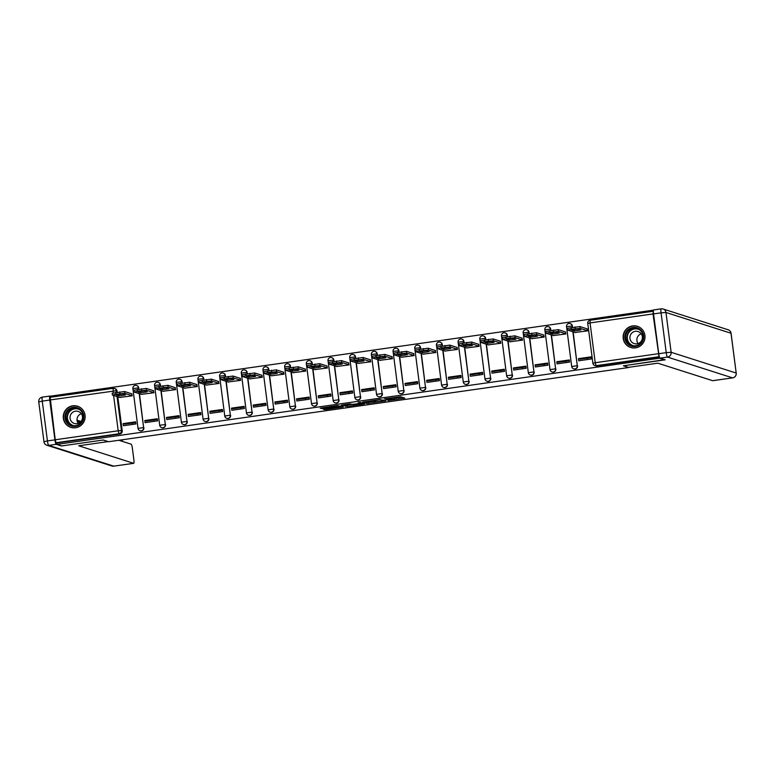 <?xml version="1.0" encoding="UTF-8"?>
<svg xmlns="http://www.w3.org/2000/svg" width="775" height="775" viewBox="0 0 775 775"><rect width="100%" height="100%" fill="white"/><g stroke="black" fill="none" stroke-linecap="round" stroke-linejoin="round"><path stroke-width="1.16" d="M388.043 400.52L404.802 398.118L400.51 396.742L384.41 398.922L392.102 398.495L385.834 399.823L394.31 399.202L388.043 400.52M138.89 389.147L138.715 387.878A2.848 2.8 -72.3 0 0 136.807 385.562L136.536 385.475A2.848 2.8 107.7 0 1 138.454 387.791L138.638 389.186M160.57 386.057L160.406 384.778A2.848 2.8 -72.3 0 0 158.487 382.472L158.226 382.385A2.848 2.8 107.7 0 1 160.134 384.7L160.318 386.086M182.251 382.957L182.086 381.688A2.848 2.8 -72.3 0 0 180.168 379.372L179.907 379.295A2.848 2.8 107.7 0 1 181.825 381.6L181.999 382.995M203.932 379.866L203.767 378.597A2.848 2.8 -72.3 0 0 201.858 376.282L201.587 376.195A2.848 2.8 107.7 0 1 203.505 378.51L203.68 379.905M225.622 376.776L225.457 375.497A2.848 2.8 -72.3 0 0 223.539 373.192L223.268 373.104A2.848 2.8 107.7 0 1 225.186 375.42L225.37 376.805M247.303 373.676L247.138 372.407A2.848 2.8 -72.3 0 0 245.22 370.092L244.958 370.014A2.848 2.8 107.7 0 1 246.867 372.32L247.051 373.715M268.983 370.586L268.818 369.317A2.848 2.8 -72.3 0 0 266.9 367.001L266.639 366.914A2.848 2.8 107.7 0 1 268.557 369.229L268.731 370.624M290.664 367.495L290.499 366.217A2.848 2.8 -72.3 0 0 288.591 363.911L288.319 363.824A2.848 2.8 107.7 0 1 290.238 366.139L290.422 367.524M312.354 364.395L312.189 363.126A2.848 2.8 -72.3 0 0 310.271 360.811L310.01 360.724A2.848 2.8 107.7 0 1 311.918 363.039L312.102 364.434M334.035 361.305L333.87 360.036A2.848 2.8 -72.3 0 0 331.952 357.721L331.69 357.633A2.848 2.8 107.7 0 1 333.599 359.949L333.783 361.344M355.715 358.215L355.551 356.936A2.848 2.8 -72.3 0 0 353.632 354.63L353.371 354.543A2.848 2.8 107.7 0 1 355.289 356.858L355.463 358.244M377.396 355.115L377.231 353.846A2.848 2.8 -72.3 0 0 375.323 351.53L375.052 351.443A2.848 2.8 107.7 0 1 376.97 353.758L377.154 355.153M399.086 352.024L398.922 350.755A2.848 2.8 -72.3 0 0 397.003 348.44L396.742 348.353A2.848 2.8 107.7 0 1 398.65 350.668L398.834 352.063M420.767 348.934L420.602 347.655A2.848 2.8 -72.3 0 0 418.684 345.35L418.423 345.262A2.848 2.8 107.7 0 1 420.331 347.578L420.515 348.963M442.448 345.834L442.283 344.565A2.848 2.8 -72.3 0 0 440.374 342.25L440.103 342.162A2.848 2.8 107.7 0 1 442.021 344.478L442.196 345.873M464.138 342.744L463.963 341.475A2.848 2.8 -72.3 0 0 462.055 339.159L461.784 339.072A2.848 2.8 107.7 0 1 463.702 341.387L463.886 342.782M485.818 339.653L485.654 338.375A2.848 2.8 -72.3 0 0 483.736 336.069L483.474 335.982A2.848 2.8 107.7 0 1 485.382 338.297L485.567 339.683M507.499 336.553L507.334 335.284A2.848 2.8 -72.3 0 0 505.416 332.969L505.155 332.882A2.848 2.8 107.7 0 1 507.073 335.197L507.247 336.592M529.18 333.463L529.015 332.194A2.848 2.8 -72.3 0 0 527.107 329.879L526.835 329.792A2.848 2.8 107.7 0 1 528.753 332.107L528.928 333.502M550.87 330.373L550.705 329.094A2.848 2.8 -72.3 0 0 548.787 326.788L548.516 326.701A2.848 2.8 107.7 0 1 550.434 329.017L550.618 330.402M572.551 327.273L572.386 326.004A2.848 2.8 -72.3 0 0 570.468 323.688L570.206 323.601A2.848 2.8 107.7 0 1 572.115 325.917L572.299 327.312M635.481 347.878A11.092 10.918 -72.3 0 0 637.438 326.333A11.092 10.918 -72.3 0 0 623.168 336.001A11.092 10.918 -72.3 0 0 635.481 347.878M75.611 427.761A11.092 10.918 -72.3 0 0 77.558 406.216A11.092 10.918 -72.3 0 0 63.298 415.875A11.092 10.918 -72.3 0 0 75.611 427.761M324.425 408.909L323.272 409.161L324.493 409.558L326.091 409.442L343.344 406.885L337.445 405.625L320.201 408.183L323.272 408.541L337.871 406.013L340.738 406.952L324.425 408.909M664.756 359.687L623.362 365.8L628.757 367.515L108.636 441.721L103.24 440.006L61.826 445.916L57.011 444.375L659.942 358.137M664.785 359.891L659.971 358.35M366.924 403.504L385.776 400.83L379.876 399.571L362.632 402.128L366.924 403.504L366.74 402.099L373.676 401.218M363.32 403.455L363.407 404.114L347.307 406.41L341.436 405.17M360.104 403.32L359.978 402.448L360.104 403.32L358.961 403.581L352.79 404.347L349.448 403.911L341.417 405.151M360.084 403.31L358.263 402.719L360.191 402.457L364.541 403.843L363.407 404.114M113.266 392.877L113.14 388.314A2.848 2.8 107.7 0 1 114.371 388.42L115.126 388.653A2.848 2.8 107.7 0 1 117.035 390.968L117.199 392.237M117.8 396.819L122.208 430.774L121.452 430.542A2.848 2.8 107.7 0 1 119.04 433.748L56.081 442.728L55.228 439.764L50.142 397.294L113.073 388.323M653.509 310.136L50.743 396.132L50.879 397.188M57.011 444.375L56.827 442.971L56.081 442.728M653.373 311.347L653.015 313.933L659.041 356.703L596.072 365.684A2.848 2.8 107.7 0 1 592.923 363.272L592.885 363.243A2.848 2.848 0 0 0 594.842 365.587L595.597 365.829A2.848 2.8 107.7 0 0 596.827 365.926L596.072 365.684L595.219 362.719L658.188 353.739M587.431 358.108A6.549 1.056 -98.1 0 1 587.644 359.503L587.644 359.503M575.06 332.465L587.595 330.857L586.956 328.794M578.47 358.66L578.741 360.772L591.248 358.99L590.976 356.878L578.47 358.66L580.039 359.164L591.063 357.585M556.779 361.751L557.06 363.863L569.567 362.08L569.296 359.968L556.779 361.751L558.358 362.254L569.383 360.685M553.379 335.556L565.915 333.948L565.275 331.894M565.75 361.198A6.549 1.056 -98.1 0 1 565.953 362.593L565.953 362.593M535.099 364.851L535.37 366.963L547.886 365.17L547.605 363.058L535.099 364.851L536.668 365.354L547.702 363.775M531.698 338.656L544.234 337.038L543.595 334.984M544.069 364.298A6.549 1.056 -98.1 0 1 544.273 365.684L544.273 365.684M513.418 367.941L513.689 370.053L526.196 368.27L525.925 366.158L513.418 367.941L514.988 368.445L526.022 366.866M510.018 341.746L522.544 340.138L521.914 338.074M522.389 367.389A6.549 1.056 -98.1 0 1 522.592 368.784L522.592 368.784M491.738 371.031L492.009 373.143L504.515 371.361L504.244 369.249L491.738 371.031L493.307 371.535L504.331 369.966M488.327 344.836L500.863 343.228L500.224 341.174M500.698 370.479A6.549 1.056 -98.1 0 1 500.902 371.874L500.912 371.874M470.047 374.131L470.328 376.243L482.835 374.451L482.563 372.349L470.047 374.131L471.626 374.635L482.651 373.056M466.647 347.936L479.183 346.318L478.543 344.265M479.018 373.579A6.549 1.056 -98.1 0 1 479.221 374.964L479.221 374.964M448.367 377.222L448.638 379.333L461.154 377.551L460.873 375.439L448.367 377.222L449.936 377.725L460.97 376.146M444.966 351.027L457.492 349.418L456.863 347.355M457.337 376.669A6.549 1.056 -98.1 0 1 457.541 378.064L457.541 378.064M426.686 380.312L426.957 382.424L439.464 380.641L439.192 378.529L426.686 380.312L428.255 380.816L439.289 379.246M423.286 354.117L435.812 352.509L435.182 350.455M435.647 379.76A6.549 1.056 -98.1 0 1 435.86 381.155L435.86 381.155M404.996 383.412L405.277 385.524L417.783 383.732L417.512 381.629L404.996 383.412L406.575 383.916L417.599 382.337M401.595 357.217L414.131 355.599L413.492 353.545M413.966 382.86A6.549 1.056 -98.1 0 1 414.17 384.245L414.17 384.245M383.315 386.502L383.596 388.614L396.103 386.832L395.831 384.72L383.315 386.502L384.884 387.006L395.918 385.427M379.915 360.307L392.45 358.699L391.811 356.636M392.286 385.95A6.549 1.056 -98.1 0 1 392.489 387.345L392.489 387.345M361.634 389.593L361.906 391.704L374.422 389.922L374.141 387.81L361.634 389.593L363.204 390.096L374.238 388.527M358.234 363.397L370.76 361.789L370.13 359.736M370.605 389.04A6.549 1.056 -98.1 0 1 370.808 390.435L370.808 390.435M339.954 392.692L340.225 394.804L352.732 393.012L352.46 390.91L339.954 392.692L341.523 393.196L352.557 391.617M336.544 366.498L349.079 364.88L348.45 362.826M348.915 392.14A6.549 1.056 -98.1 0 1 349.128 393.526L349.128 393.535M318.263 395.783L318.544 397.895L331.051 396.112L330.78 394L318.263 395.783L319.843 396.287L330.867 394.707M314.863 369.588L327.399 367.98L326.759 365.916M327.234 395.231A6.549 1.056 -98.1 0 1 327.438 396.626L327.438 396.626M296.583 398.873L296.854 400.985L309.37 399.202L309.089 397.091L296.583 398.873L298.152 399.377L309.186 397.808M293.183 372.678L305.718 371.07L305.079 369.016M305.553 398.321A6.549 1.056 -98.1 0 1 305.757 399.716L305.757 399.716M274.902 401.973L275.173 404.085L287.68 402.293L287.409 400.191L274.902 401.973L276.472 402.477L287.506 400.898M271.502 375.778L284.028 374.16L283.398 372.107M283.873 401.421A6.549 1.056 -98.1 0 1 284.076 402.806L284.076 402.816M253.222 405.063L253.493 407.175L265.999 405.393L265.728 403.281L253.222 405.063L254.791 405.567L265.815 403.998M249.812 378.868L262.347 377.26L261.708 375.197M262.183 404.511A6.549 1.056 -98.1 0 1 262.396 405.906L262.396 405.906M231.531 408.154L231.812 410.266L244.319 408.483L244.047 406.371L231.531 408.154L233.11 408.657L244.135 407.088M228.131 381.959L240.667 380.351L240.027 378.297M240.502 407.602A6.549 1.056 -98.1 0 1 240.705 408.997L240.705 408.997M209.851 411.254L210.122 413.366L222.638 411.573L222.357 409.471L209.851 411.254L211.42 411.757L222.454 410.178M206.45 385.059L218.986 383.441L218.347 381.387M218.821 410.702A6.549 1.056 -98.1 0 1 219.025 412.087L219.025 412.097M188.17 414.344L188.441 416.456L200.948 414.673L200.677 412.562L188.17 414.344L189.739 414.848L200.773 413.278M184.77 388.149L197.296 386.541L196.666 384.478M197.141 413.792A6.549 1.056 -98.1 0 1 197.344 415.187L197.344 415.187M166.489 417.444L166.761 419.546L179.267 417.764L178.996 415.652L166.489 417.444L168.059 417.938L179.083 416.369M163.079 391.239L175.615 389.631L174.976 387.577M175.45 416.882A6.549 1.056 -98.1 0 1 175.654 418.277L175.654 418.277M144.799 420.534L145.08 422.646L157.587 420.854L157.315 418.752L144.799 420.534L146.378 421.038L157.403 419.459M141.399 394.339L153.934 392.722L153.295 390.668M153.77 419.982A6.549 1.056 -98.1 0 1 153.973 421.368L153.973 421.377M123.118 423.625L123.39 425.737L135.906 423.954L135.625 421.842L123.118 423.625L124.688 424.128L135.722 422.559M119.718 397.43L132.244 395.822L131.614 393.758M139.481 393.719L143.627 427.597A2.848 2.8 107.7 0 1 139.975 430.706A2.848 2.8 107.7 0 1 138.066 428.391L143.627 427.597L139.209 393.642M161.161 390.629L165.307 424.506A2.848 2.8 107.7 0 1 161.665 427.616A2.848 2.8 107.7 0 1 159.747 425.301L165.307 424.506L160.9 390.542M182.842 387.539L186.988 421.406A2.848 2.8 107.7 0 1 183.346 424.516A2.848 2.8 107.7 0 1 181.428 422.201L186.988 421.406L182.58 387.452M204.532 384.439L208.669 418.316A2.848 2.8 107.7 0 1 205.026 421.426A2.848 2.8 107.7 0 1 203.118 419.11L208.669 418.316L204.261 384.361M226.213 381.348L230.359 415.226A2.848 2.8 107.7 0 1 226.707 418.335A2.848 2.8 107.7 0 1 224.798 416.02L230.359 415.226L225.942 381.261M247.893 378.258L252.04 412.126A2.848 2.8 107.7 0 1 248.397 415.235A2.848 2.8 107.7 0 1 246.479 412.92L252.04 412.126L247.632 378.171M269.574 375.158L273.72 409.035A2.848 2.8 107.7 0 1 270.078 412.145A2.848 2.8 107.7 0 1 268.16 409.83L273.72 409.035L269.312 375.081M291.264 372.068L295.411 405.945A2.848 2.8 107.7 0 1 291.758 409.055A2.848 2.8 107.7 0 1 289.85 406.739L295.411 405.945L290.993 371.981M312.945 368.978L317.091 402.845A2.848 2.8 107.7 0 1 313.449 405.955A2.848 2.8 107.7 0 1 311.531 403.639L317.091 402.845L312.683 368.89M334.626 365.877L338.772 399.755A2.848 2.8 107.7 0 1 335.129 402.864A2.848 2.8 107.7 0 1 333.211 400.549L338.772 399.755L334.364 365.8M356.316 362.787L360.452 396.664A2.848 2.8 107.7 0 1 356.81 399.764A2.848 2.8 107.7 0 1 354.892 397.459L360.452 396.664L356.045 362.7M377.997 359.697L382.143 393.564A2.848 2.8 107.7 0 1 378.491 396.674A2.848 2.8 107.7 0 1 376.582 394.359L382.143 393.564L377.725 359.61M399.677 356.597L403.823 390.474A2.848 2.8 107.7 0 1 400.181 393.584A2.848 2.8 107.7 0 1 398.263 391.268L403.823 390.474L399.416 356.519M421.358 353.507L425.504 387.384A2.848 2.8 107.7 0 1 421.862 390.484A2.848 2.8 107.7 0 1 419.943 388.178L425.504 387.384L421.096 353.419M443.048 350.416L447.185 384.284A2.848 2.8 107.7 0 1 443.542 387.393A2.848 2.8 107.7 0 1 441.634 385.078L447.185 384.284L442.777 350.329M464.729 347.316L468.875 381.193A2.848 2.8 107.7 0 1 465.223 384.303A2.848 2.8 107.7 0 1 463.314 381.988L468.875 381.193L464.457 347.239M486.409 344.226L490.556 378.103A2.848 2.8 107.7 0 1 486.913 381.203A2.848 2.8 107.7 0 1 484.995 378.897L490.556 378.103L486.148 344.139M508.09 341.136L512.236 375.003A2.848 2.8 107.7 0 1 508.594 378.113A2.848 2.8 107.7 0 1 506.676 375.798L512.236 375.003L507.828 341.048M529.78 338.036L533.927 371.913A2.848 2.8 107.7 0 1 530.274 375.022A2.848 2.8 107.7 0 1 528.366 372.707L533.927 371.913L529.509 337.958M551.461 334.945L555.607 368.823A2.848 2.8 107.7 0 1 551.965 371.923A2.848 2.8 107.7 0 1 550.047 369.617L555.607 368.823L551.19 334.858M573.142 331.855L577.288 365.722A2.848 2.8 107.7 0 1 573.645 368.832A2.848 2.8 107.7 0 1 571.727 366.517L577.288 365.722L572.88 331.768M132.796 424.39L132.409 423.024M132.893 388.585L138.018 428.362A2.848 2.848 0 0 0 139.975 430.706L140.246 430.793A2.848 2.8 -72.3 0 0 143.888 427.684M154.574 385.495L159.708 425.272A2.848 2.848 0 0 0 161.665 427.616L161.927 427.693A2.848 2.8 -72.3 0 0 165.569 424.593M176.264 382.395L181.389 422.172A2.848 2.848 0 0 0 183.346 424.516L183.607 424.603A2.848 2.8 -72.3 0 0 187.259 421.493M197.945 379.304L203.069 419.081A2.848 2.848 0 0 0 205.026 421.426L205.297 421.513A2.848 2.8 -72.3 0 0 208.94 418.403M219.625 376.214L224.76 415.991A2.848 2.848 0 0 0 226.707 418.335L226.978 418.413A2.848 2.8 -72.3 0 0 230.621 415.313M241.306 373.114L246.44 412.891A2.848 2.848 0 0 0 248.397 415.235L248.659 415.323A2.848 2.8 -72.3 0 0 252.301 412.213M262.996 370.024L268.121 409.801A2.848 2.848 0 0 0 270.078 412.145L270.339 412.232A2.848 2.8 -72.3 0 0 273.992 409.123M284.677 366.933L289.802 406.71A2.848 2.848 0 0 0 291.758 409.055L292.03 409.132A2.848 2.8 -72.3 0 0 295.672 406.032M306.358 363.833L311.492 403.61A2.848 2.848 0 0 0 313.449 405.955L313.71 406.042A2.848 2.8 -72.3 0 0 317.353 402.932M328.048 360.743L333.173 400.52A2.848 2.848 0 0 0 335.129 402.864L335.391 402.952A2.848 2.8 -72.3 0 0 339.043 399.842M349.728 357.653L354.853 397.43A2.848 2.848 0 0 0 356.81 399.764L357.081 399.852A2.848 2.8 -72.3 0 0 360.724 396.752M371.409 354.553L376.534 394.33A2.848 2.848 0 0 0 378.491 396.674L378.762 396.761A2.848 2.8 -72.3 0 0 382.404 393.652M393.09 351.463L398.224 391.239A2.848 2.848 0 0 0 400.181 393.584L400.442 393.671A2.848 2.8 -72.3 0 0 404.085 390.561M414.78 348.372L419.905 388.149A2.848 2.848 0 0 0 421.862 390.484L422.123 390.571A2.848 2.8 -72.3 0 0 425.775 387.471M436.461 345.272L441.585 385.049A2.848 2.848 0 0 0 443.542 387.393L443.813 387.481A2.848 2.8 -72.3 0 0 447.456 384.371M460.553 338.966A2.848 2.8 107.7 0 1 461.784 339.072A2.848 2.848 0 0 0 458.103 342.153L463.266 381.959A2.848 2.848 0 0 0 465.223 384.303L465.494 384.39A2.848 2.8 -72.3 0 0 469.137 381.281M479.822 339.082L484.956 378.859A2.848 2.848 0 0 0 486.913 381.203L487.175 381.29A2.848 2.8 -72.3 0 0 490.817 378.181M501.512 335.992L506.637 375.768A2.848 2.848 0 0 0 508.594 378.113L508.855 378.2A2.848 2.8 -72.3 0 0 512.507 375.09M523.193 332.901L528.317 372.678A2.848 2.848 0 0 0 530.274 375.022L530.546 375.11A2.848 2.8 -72.3 0 0 534.188 372M544.873 329.801L550.008 369.578A2.848 2.848 0 0 0 551.965 371.923L552.226 372.01A2.848 2.8 -72.3 0 0 555.869 368.9M566.554 326.711L571.688 366.488A2.848 2.848 0 0 0 573.645 368.832L573.907 368.919A2.848 2.8 -72.3 0 0 577.559 365.81M56.827 442.971L119.796 433.99A2.848 2.8 -72.3 0 0 122.208 430.774M659.399 357.004L596.827 365.926M394.378 399.251L394.194 397.846L394.31 399.202M393.419 397.643L394.126 397.798M394.252 398.282L401.915 397.188M365.335 401.644L366.74 402.099M382.792 401.198L383.577 401.004L379.827 399.813L373.056 400.995L375.691 401.857L382.792 401.198M352.46 404.24L347.132 405.005L347.307 406.41M344.119 404.676L347.132 405.005M354.582 404.918L361.935 403.92L359.29 403.678L353.574 404.589L354.582 404.918M580.901 329.966L578.102 329.065A8.893 0.678 172.6 0 0 571.562 329.995L574.362 330.896A8.893 0.678 172.6 0 0 580.901 329.966M587.586 330.751L580.184 328.387L571.252 329.327L567.746 330.102L575.447 332.591M567.571 328.319L579.942 326.556L580.184 328.387M587.343 328.92L579.942 326.556M574.197 329.578L574.362 330.896M559.211 333.056L556.411 332.165A8.893 0.678 172.6 0 0 549.882 333.095L552.682 333.986A8.893 0.678 172.6 0 0 559.211 333.056M565.895 333.841L558.494 331.477L549.572 332.417L546.065 333.202L553.767 335.682M545.891 331.409L558.262 329.646L558.494 331.477M565.663 332.01L558.262 329.646M552.507 332.669L552.682 333.986M537.53 336.147L534.731 335.255A8.893 0.678 172.6 0 0 528.201 336.185L531.001 337.077A8.893 0.678 172.6 0 0 537.53 336.147M544.215 336.931L536.813 334.567L527.891 335.507L524.442 336.34L532.086 338.772M524.21 334.509L536.571 332.746L536.813 334.567M543.982 335.1L536.571 332.746M530.827 335.759L531.001 337.077M628.457 367.36L657.791 363.175L712.69 380.699L732.569 377.861L667.507 357.101L660 358.166L665.202 359.823L623.497 365.781L628.457 367.36M653.558 313.904L658.731 353.72L666.229 352.644L661.065 312.838L653.558 313.904A4.272 0.688 -98.1 0 1 653.683 309.913A4.272 0.688 -98.1 0 1 653.732 309.923L661.133 308.867M660 358.166A4.272 0.688 -98.1 0 1 658.731 353.72M54.928 439.861L49.765 400.055L42.257 401.121L47.43 440.936L54.928 439.861A4.272 0.688 81.9 0 0 56.207 444.317L61.409 445.974L103.104 440.026L108.054 441.537M108.064 441.605L78.73 445.79L133.639 463.314A4.272 0.688 81.9 0 0 133.688 463.324A4.272 0.688 81.9 0 0 133.813 459.323L132.428 448.638A4.272 0.688 81.9 0 0 131.149 444.182L118.875 440.268M122.421 441.401L122.218 439.783M49.765 400.055A4.272 0.688 81.9 0 1 49.881 396.064A4.272 0.688 81.9 0 1 49.939 396.064L50.772 396.335M81.065 421.445L77.016 420.157M80.077 422.414L77.248 421.513M643.637 335.633A9.6 9.445 107.7 0 1 635.49 346.464A9.6 9.445 107.7 0 1 624.873 338.307A9.6 9.445 107.7 0 1 633.02 327.476A9.6 9.445 107.7 0 1 643.637 335.633M625.687 338.249A8.893 8.748 -72.3 0 0 631.673 345.476A8.893 8.748 -72.3 0 0 643.066 335.769A8.893 8.748 -72.3 0 0 637.079 328.542A8.893 8.748 -72.3 0 0 625.687 338.249M638.067 343.567A6.326 6.229 107.7 0 1 641.187 333.802M629.959 338.452A6.326 6.229 -72.3 0 0 634.212 343.606A6.326 6.229 -72.3 0 0 642.33 336.689A6.326 6.229 -72.3 0 0 638.067 331.535A6.326 6.229 -72.3 0 0 629.959 338.452M640.886 328.183A11.024 10.85 -72.3 0 0 623.478 338.51A11.024 10.85 -72.3 0 0 634.57 347.965M83.768 415.507A9.6 9.445 107.7 0 1 75.611 426.347A9.6 9.445 107.7 0 1 65.003 418.19A9.6 9.445 107.7 0 1 73.15 407.35A9.6 9.445 107.7 0 1 83.768 415.507M65.817 418.122A8.893 8.748 -72.3 0 0 71.794 425.359A8.893 8.748 -72.3 0 0 83.187 415.642A8.893 8.748 -72.3 0 0 77.209 408.415A8.893 8.748 -72.3 0 0 65.817 418.122M78.198 423.441A6.326 6.229 107.7 0 1 81.307 413.685M70.079 418.335A6.326 6.229 -72.3 0 0 74.342 423.479A6.326 6.229 -72.3 0 0 82.45 416.562A6.326 6.229 -72.3 0 0 78.198 411.418A6.326 6.229 -72.3 0 0 70.079 418.335M81.017 408.067A11.024 10.85 -72.3 0 0 63.608 418.384A11.024 10.85 -72.3 0 0 74.7 427.848M515.85 339.247L513.05 338.346A8.893 0.678 172.6 0 0 506.511 339.276L509.32 340.177A8.893 0.678 172.6 0 0 515.85 339.247M522.534 340.031L515.133 337.668L506.201 338.607L502.694 339.382L510.396 341.872M502.52 337.6L514.891 335.837L515.133 337.668M522.292 338.2L514.891 335.837M509.146 338.859L509.32 340.177M494.169 342.337L491.369 341.446A8.893 0.678 172.6 0 0 484.83 342.376L487.63 343.267A8.893 0.678 172.6 0 0 494.169 342.337M500.853 343.122L493.442 340.758L484.52 341.698L481.013 342.482L488.715 344.962M480.839 340.69L493.21 338.927L493.442 340.758M500.611 341.291L493.21 338.927M487.465 341.949L487.63 343.267M472.479 345.427L469.679 344.536A8.893 0.678 172.6 0 0 463.15 345.466L465.949 346.357A8.893 0.678 172.6 0 0 472.479 345.427M479.163 346.212L471.762 343.848L462.84 344.788L459.391 345.621L467.034 348.052M459.158 343.79L471.529 342.027L471.762 343.848M478.931 344.391L471.529 342.027M465.775 345.04L465.949 346.357M450.798 348.527L447.998 347.626A8.893 0.678 172.6 0 0 441.469 348.556L444.269 349.457A8.893 0.678 172.6 0 0 450.798 348.527M457.483 349.312L450.081 346.948L441.159 347.888L437.71 348.711L445.344 351.153M437.468 346.88L449.839 345.117L450.081 346.948M457.25 347.481L449.839 345.117M444.094 348.14L444.269 349.457M429.118 351.618L426.318 350.726A8.893 0.678 172.6 0 0 419.779 351.656L422.588 352.548A8.893 0.678 172.6 0 0 429.118 351.618M435.802 352.402L428.401 350.038L419.469 350.978L415.962 351.763L423.663 354.243M415.787 349.971L428.158 348.207L428.401 350.038M435.56 350.571L428.158 348.207M422.414 351.23L422.588 352.548M407.437 354.708L404.627 353.817A8.893 0.678 172.6 0 0 398.098 354.747L400.898 355.638A8.893 0.678 172.6 0 0 407.437 354.708M414.112 355.493L406.71 353.129L397.788 354.068L394.339 354.902L401.983 357.333M394.107 353.071L406.478 351.308L406.71 353.129M413.879 353.671L406.478 351.308M400.733 354.32L400.898 355.638M385.747 357.808L382.947 356.907A8.893 0.678 172.6 0 0 376.418 357.847L379.217 358.738A8.893 0.678 172.6 0 0 385.747 357.808M392.431 358.593L385.03 356.229L376.108 357.168L372.659 357.992L380.302 360.433M372.426 356.161L384.797 354.398L385.03 356.229M392.198 356.762L384.797 354.398M379.043 357.42L379.217 358.738M364.066 360.898L361.266 360.007A8.893 0.678 172.6 0 0 354.737 360.937L357.537 361.828A8.893 0.678 172.6 0 0 364.066 360.898M370.75 361.683L363.349 359.319L354.417 360.259L350.91 361.043L358.612 363.523M350.736 359.261L363.107 357.488L363.349 359.319M370.508 359.852L363.107 357.488M357.362 360.511L357.537 361.828M342.385 363.988L339.586 363.097A8.893 0.678 172.6 0 0 333.047 364.027L335.846 364.918A8.893 0.678 172.6 0 0 342.385 363.988M349.07 364.773L341.668 362.409L332.737 363.349L329.23 364.134L336.931 366.614M329.055 362.351L341.426 360.588L341.668 362.409M348.827 362.952L341.426 360.588M335.682 363.601L335.846 364.918M320.705 367.088L317.895 366.188A8.893 0.678 172.6 0 0 311.366 367.127L314.166 368.018A8.893 0.678 172.6 0 0 320.705 367.088M327.379 367.873L319.978 365.509L311.056 366.449L307.607 367.272L315.251 369.714M307.375 365.442L319.746 363.678L319.978 365.509M327.147 366.042L319.746 363.678M313.991 366.701L314.166 368.018M299.014 370.179L296.215 369.287A8.893 0.678 172.6 0 0 289.685 370.218L292.485 371.109A8.893 0.678 172.6 0 0 299.014 370.179M305.699 370.963L298.298 368.6L289.375 369.539L285.868 370.324L293.57 372.804M285.694 368.542L298.065 366.769L298.298 368.6M305.466 369.132L298.065 366.769M292.311 369.791L292.485 371.109M277.334 373.269L274.534 372.378A8.893 0.678 172.6 0 0 267.995 373.308L270.804 374.209A8.893 0.678 172.6 0 0 277.334 373.269M284.018 374.054L276.617 371.69L267.685 372.63L264.178 373.414L271.88 375.894M264.004 371.632L276.375 369.869L276.617 371.69M283.776 372.233L276.375 369.869M270.63 372.882L270.804 374.209M255.653 376.369L252.853 375.468A8.893 0.678 172.6 0 0 246.314 376.408L249.114 377.299A8.893 0.678 172.6 0 0 255.653 376.369M262.338 377.154L254.936 374.79L246.004 375.73L242.498 376.505L250.199 378.994M242.323 374.722L254.694 372.959L254.936 374.79M262.095 375.323L254.694 372.959M248.949 375.982L249.114 377.299M233.963 379.459L231.163 378.568A8.893 0.678 172.6 0 0 224.634 379.498L227.433 380.389A8.893 0.678 172.6 0 0 233.963 379.459M240.647 380.244L233.246 377.88L224.324 378.82L220.817 379.605L228.518 382.085M220.642 377.822L233.013 376.049L233.246 377.88M240.415 378.413L233.013 376.049M227.259 379.072L227.433 380.389M212.282 382.55L209.483 381.658A8.893 0.678 172.6 0 0 202.953 382.588L205.753 383.489A8.893 0.678 172.6 0 0 212.282 382.55M218.967 383.334L211.565 380.971L202.643 381.91L199.194 382.743L206.838 385.175M198.962 380.912L211.323 379.149L211.565 380.971M218.734 381.513L211.323 379.149M205.578 382.162L205.753 383.489M190.602 385.65L187.802 384.749A8.893 0.678 172.6 0 0 181.263 385.688L184.072 386.58A8.893 0.678 172.6 0 0 190.602 385.65M197.286 386.434L189.885 384.071L180.953 385.01L177.446 385.785L185.148 388.275M177.272 384.003L189.642 382.24L189.885 384.071M197.044 384.603L189.642 382.24M183.898 385.262L184.072 386.58M168.921 388.74L166.112 387.849A8.893 0.678 172.6 0 0 159.582 388.779L162.382 389.67A8.893 0.678 172.6 0 0 168.921 388.74M175.605 389.525L168.194 387.161L159.272 388.101L155.765 388.885L163.467 391.365M155.591 387.103L167.962 385.33L168.194 387.161M175.363 387.694L167.962 385.33M162.217 388.353L162.382 389.67M147.231 391.83L144.431 390.939A8.893 0.678 172.6 0 0 137.902 391.869L140.701 392.77A8.893 0.678 172.6 0 0 147.231 391.83M153.915 392.615L146.514 390.261L137.592 391.191L134.143 392.024L141.786 394.456M133.91 390.193L146.281 388.43L146.514 390.261M153.682 390.794L146.281 388.43M140.527 391.443L140.701 392.77M125.55 394.93L122.75 394.029A8.893 0.678 172.6 0 0 116.221 394.969L119.021 395.86A8.893 0.678 172.6 0 0 125.55 394.93M132.234 395.715L124.833 393.351L115.901 394.291L112.462 395.114L120.096 397.556M112.22 393.283L124.591 391.52L124.833 393.351M131.992 393.884L124.591 391.52M118.846 394.543L119.021 395.86M135.305 385.378A2.848 2.8 107.7 0 1 136.536 385.475A2.848 2.848 0 0 0 132.854 388.556L138.715 387.878M156.996 382.278A2.848 2.8 107.7 0 1 158.226 382.385A2.848 2.848 0 0 0 154.535 385.456L160.406 384.778M178.676 379.188A2.848 2.8 107.7 0 1 179.907 379.295A2.848 2.848 0 0 0 176.216 382.366L182.086 381.688M200.357 376.098A2.848 2.8 107.7 0 1 201.587 376.195A2.848 2.848 0 0 0 197.906 379.275L203.767 378.597M222.037 372.998A2.848 2.8 107.7 0 1 223.268 373.104A2.848 2.848 0 0 0 219.587 376.175L225.457 375.497M243.728 369.907A2.848 2.8 107.7 0 1 244.958 370.014A2.848 2.848 0 0 0 241.267 373.085L247.138 372.407M265.408 366.817A2.848 2.8 107.7 0 1 266.639 366.914A2.848 2.848 0 0 0 262.948 369.995L268.818 369.317M287.089 363.717A2.848 2.8 107.7 0 1 288.319 363.824A2.848 2.848 0 0 0 284.638 366.895L290.499 366.217M308.77 360.627A2.848 2.8 107.7 0 1 310.01 360.724A2.848 2.848 0 0 0 306.319 363.804L312.189 363.126M330.46 357.537A2.848 2.8 107.7 0 1 331.69 357.633A2.848 2.848 0 0 0 327.999 360.714L333.87 360.036M352.141 354.437A2.848 2.8 107.7 0 1 353.371 354.543A2.848 2.848 0 0 0 349.68 357.614L355.551 356.936M373.821 351.346A2.848 2.8 107.7 0 1 375.052 351.443A2.848 2.848 0 0 0 371.37 354.524L377.231 353.846M395.512 348.256A2.848 2.8 107.7 0 1 396.742 348.353A2.848 2.848 0 0 0 393.051 351.433L398.922 350.755M417.192 345.156A2.848 2.8 107.7 0 1 418.423 345.262A2.848 2.848 0 0 0 414.732 348.333L420.602 347.655M438.873 342.066A2.848 2.8 107.7 0 1 440.103 342.162A2.848 2.848 0 0 0 436.422 345.243L442.283 344.565M463.963 341.475L458.103 342.153M482.244 335.875A2.848 2.8 107.7 0 1 483.474 335.982A2.848 2.848 0 0 0 479.783 339.053L485.654 338.375M503.924 332.785A2.848 2.8 107.7 0 1 505.155 332.882A2.848 2.848 0 0 0 501.464 335.963L507.334 335.284M525.605 329.685A2.848 2.8 107.7 0 1 526.835 329.792A2.848 2.848 0 0 0 523.154 332.872L529.015 332.194M547.286 326.595A2.848 2.8 107.7 0 1 548.516 326.701A2.848 2.848 0 0 0 544.835 329.772L550.705 329.094M568.976 323.504A2.848 2.8 107.7 0 1 570.206 323.601A2.848 2.848 0 0 0 566.515 326.682L572.386 326.004M117.035 390.968L116.289 390.726L116.492 392.344M117.044 396.577L121.452 430.542L118.197 430.784L113.605 395.483M50.142 397.294L113.102 388.314A2.848 2.848 0 0 1 114.371 388.42A2.848 2.8 107.7 0 1 116.289 390.726L50.055 399.958M55.228 439.764L118.197 430.784L119.04 433.748L119.796 433.99M653.015 313.933L590.056 322.913L595.219 362.719L592.885 363.243L587.76 323.466M590.172 320.259L653.063 311.279L590.172 320.259M590.056 322.913L590.133 320.249A2.848 2.848 0 0 0 587.712 323.437L590.056 322.913M393.768 397.682L393.952 399.086M392.014 397.837L392.102 398.495M391.685 397.885L391.743 398.379M403.572 397.711L403.659 398.369M384.536 400.433L384.623 401.092M368.338 401.983L368.522 403.387M383.46 400.084L383.577 401.004L383.47 400.094M345.524 405.122L345.708 406.526M361.76 402.961L361.886 403.882M360.772 402.642L360.888 403.562M340.564 405.993L340.68 406.914M330.043 406.681L330.16 407.553M323.156 407.669L323.272 408.541M321.567 407.892L321.664 408.657M342.104 406.488L342.192 407.146M325.994 408.677L326.091 409.442M324.405 408.909L324.493 409.558M571.02 327.496L571.252 329.327M575.05 326.914L575.283 328.745M549.33 330.586L549.572 332.417M553.36 330.014L553.602 331.845M527.649 333.676L527.891 335.507M531.679 333.105L531.921 334.936M736.202 373.153L731.077 333.289A4.272 4.272 0 0 0 728.142 329.772A4.272 4.195 -72.3 0 1 731.019 333.24L665.958 312.47L671.131 352.286L736.192 373.046L731.028 333.347M732.617 377.871A4.272 4.272 0 0 0 736.25 373.095L736.192 373.046A4.272 4.195 -72.3 0 1 732.569 377.861A4.272 0.688 81.9 0 0 732.617 377.871L712.748 380.699M661.24 308.847A4.272 0.688 81.9 0 0 661.182 308.847A4.272 0.688 81.9 0 0 661.065 312.838L665.958 312.47A4.272 4.195 -72.3 0 0 661.24 308.847M667.507 357.101A4.272 4.195 -72.3 0 0 671.131 352.286L666.229 352.644A4.272 0.688 81.9 0 0 667.507 357.101M56.207 444.317L48.699 445.383L113.76 466.153L133.639 463.314M49.881 396.064L42.383 397.129A4.272 4.272 0 0 0 38.75 401.905L42.257 401.121A4.272 0.688 -98.1 0 1 42.383 397.129A4.272 0.688 -98.1 0 1 42.431 397.139L49.832 396.083M113.867 466.133A4.272 0.688 -98.1 0 1 113.818 466.153A4.272 0.688 -98.1 0 1 113.76 466.153A4.272 4.195 -72.3 0 1 111.91 465.998A4.272 4.272 0 0 0 113.818 466.153L133.688 463.324M48.699 445.383A4.272 0.688 -98.1 0 1 47.43 440.936L43.923 441.711A4.272 4.272 0 0 0 46.858 445.228A4.272 4.195 -72.3 0 0 48.699 445.383M38.75 401.905L43.981 441.76A4.272 4.195 -72.3 0 0 46.858 445.228L111.91 465.998M632.313 345.65A8.893 8.748 107.7 0 1 637.699 328.765M639.288 329.608A8.603 8.457 -72.3 0 0 627.353 338.646A8.603 8.457 -72.3 0 0 634.095 345.882M72.433 425.533A8.893 8.748 107.7 0 1 77.829 408.638M79.418 409.491A8.603 8.457 -72.3 0 0 67.483 418.529A8.603 8.457 -72.3 0 0 74.216 425.766M505.968 336.776L506.201 338.607M509.998 336.195L510.231 338.026M484.288 339.867L484.52 341.698M488.318 339.295L488.55 341.126M462.597 342.957L462.84 344.788M466.627 342.385L466.87 344.216M440.917 346.057L441.159 347.888M444.947 345.476L445.189 347.307M419.236 349.147L419.469 350.978M423.266 348.576L423.499 350.407M397.546 352.247L397.788 354.068M401.586 351.666L401.818 353.497M375.865 355.338L376.108 357.168M379.895 354.756L380.137 356.587M354.185 358.428L354.417 360.259M358.215 357.856L358.457 359.687M332.504 361.528L332.737 363.349M336.534 360.947L336.767 362.778M310.814 364.618L311.056 366.449M314.844 364.047L315.086 365.868M289.133 367.708L289.375 369.539M293.163 367.137L293.405 368.968M267.452 370.808L267.685 372.63M271.483 370.227L271.715 372.058M245.772 373.899L246.004 375.73M249.802 373.327L250.034 375.148M224.082 376.989L224.324 378.82M228.112 376.418L228.354 378.248M202.401 380.089L202.643 381.91M206.431 379.508L206.673 381.339M180.72 383.179L180.953 385.01M184.75 382.608L184.983 384.429M159.04 386.27L159.272 388.101M163.07 385.698L163.302 387.529M137.349 389.37L137.592 391.191M141.379 388.788L141.622 390.619M115.669 392.46L115.901 394.291M119.699 391.888L119.941 393.71M392.073 397.837L392.169 398.544M361.818 402.981L361.935 403.92M340.613 406.003L340.738 406.952M567.513 328.271L567.746 330.102M545.823 331.371L546.065 333.202M524.142 334.461L524.384 336.292M728.142 329.772L663.09 309.002A4.272 4.272 0 0 0 661.182 308.847L653.683 309.913M637.602 326.469L638.59 326.779M630.898 347.471L631.887 347.781M77.733 406.342L78.721 406.662M71.029 427.354L72.007 427.664M502.462 337.551L502.694 339.382M480.781 340.651L481.013 342.482M459.091 343.742L459.333 345.573M437.41 346.832L437.652 348.663M415.729 349.932L415.962 351.763M394.039 353.022L394.281 354.853M372.358 356.122L372.601 357.943M350.678 359.213L350.91 361.043M328.997 362.303L329.23 364.134M307.307 365.403L307.549 367.224M285.626 368.493L285.868 370.324M263.946 371.583L264.178 373.414M242.265 374.683L242.498 376.505M220.575 377.774L220.817 379.605M198.894 380.864L199.136 382.695M177.213 383.964L177.446 385.785M155.533 387.054L155.765 388.885M133.843 390.145L134.085 391.976M112.162 393.245L112.404 395.066"/></g></svg>
